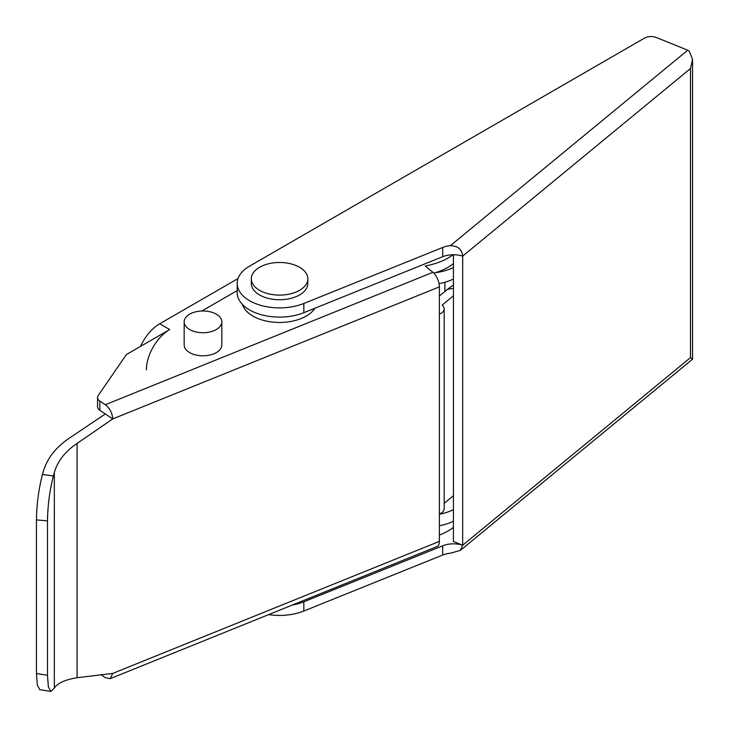 <?xml version="1.0" encoding="UTF-8"?>
<svg xmlns="http://www.w3.org/2000/svg" width="729" height="729" viewBox="0 0 729 729"><rect width="100%" height="100%" fill="white"/><g stroke="black" fill="none" stroke-linecap="round" stroke-linejoin="round"><path stroke-width="1.09" d="M237.189 290.579L201.815 311.01L237.189 290.579M105.34 404.723L432.889 272.309A11.3 5.294 68 0 1 439.377 286.88L112.749 418.92L77.092 443.432C65.245 451.36 57.655 461.029 54.338 472.428L53.381 475.937C49.681 490.489 47.713 505.47 47.485 520.898L36.45 519.877C36.687 504.277 38.692 489.15 42.464 474.497L43.303 471.472C47.267 458.022 56.37 446.631 70.613 437.291L105.34 413.954L112.749 418.92C112.284 413.033 109.806 408.304 105.34 404.723L99.837 401.041A9.413 5.44 0 0 1 97.549 397.487A9.413 5.44 0 0 1 98.215 395.483L126.418 354.54L169.702 329.544A32.96 19.027 120 0 0 146.392 369.913M140.588 346.357A32.96 19.027 -60 0 1 159.715 323.785L169.702 329.544M238.037 278.56L159.715 323.785M439.377 525.773A42.373 24.467 0 0 0 453.429 521.226M435.541 272.664A42.373 24.467 0 0 0 453.429 267.497M439.031 283.645A42.373 24.467 0 0 0 453.429 279.025M439.377 514.237A42.373 24.467 0 0 0 453.429 509.689M687.739 50.21L656.492 37.562A9.413 5.44 0 0 0 644.427 38.163L249.6 266.121A42.373 24.467 0 0 0 237.189 283.417A42.373 24.467 0 0 0 259.98 305.114A42.373 24.467 0 0 0 303.829 303.474L442.703 247.477A18.836 10.871 180 0 1 450.376 245.664L687.739 50.21L689.242 51.076L692.55 59.477L690.5 68.517L462.678 256.125L462.678 545.219L460.354 550.395L450.376 553.211A18.836 10.871 0 0 0 442.703 555.024L442.703 545.793A18.836 10.871 180 0 1 462.678 545.219L690.5 357.611L690.5 68.517M453.429 254.74L453.429 541.474L462.678 545.219M292.211 605.088A42.373 24.467 0 0 0 303.829 601.789L442.703 545.793M268.664 614.602A42.373 24.467 0 0 0 303.829 611.02L442.703 555.024M237.189 283.417L237.189 292.639A42.373 24.467 0 0 0 259.98 314.336A42.373 24.467 0 0 0 303.829 312.695L442.703 256.699L442.703 247.477M450.376 245.664C457.903 245.855 462.013 249.336 462.678 256.125A18.836 10.871 0 0 0 442.703 256.699M460.363 550.395L692.523 359.224L690.5 357.611M439.377 286.88L439.377 541.374A11.3 5.294 68 0 1 437.127 546.504L110.179 678.672L112.749 673.414L439.377 541.374M36.45 519.877L36.45 673.487L47.485 675.291L48.36 686.918L50.811 691.438L54.338 688.048C57.637 683.091 65.227 679.656 77.092 677.733L112.749 673.414M50.811 691.438L39.785 689.634L37.334 685.114L36.45 673.487M47.485 520.898L47.485 675.291M432.889 272.309L425.171 265.939A54.62 31.529 0 0 0 453.001 254.74M433.828 273.175A54.62 31.529 0 0 0 453.429 263.643M99.837 401.041L99.837 410.263L105.34 413.954M99.837 410.263A9.413 5.44 180 0 1 97.549 406.718L97.549 397.487M42.464 474.497L53.381 475.937M439.377 535.059A54.62 31.529 0 0 0 453.429 527.368M100.857 674.671L105.34 677.669L110.179 678.672M453.429 288.383L447.533 289.295L453.429 284.93M447.533 289.295L439.377 296.01M439.377 514.073A11.3 6.525 0 0 0 444.189 508.733L444.189 308.823A11.3 6.525 0 0 0 442.148 305.087L453.429 295.801M439.377 314.172A11.3 6.525 0 0 0 444.189 308.823M444.189 503.311L453.429 495.711M299.546 267.27A28.249 16.311 0 0 0 259.588 267.27A28.249 16.311 0 0 0 251.314 278.806A28.249 16.311 0 0 0 259.588 290.333A28.249 16.311 0 0 0 299.546 290.333A28.249 16.311 0 0 0 307.82 278.806A28.249 16.311 0 0 0 299.546 267.27M251.314 278.806L251.314 283.417A28.249 16.311 0 0 0 259.588 294.953A28.249 16.311 0 0 0 290.379 298.489A28.249 16.311 0 0 0 307.82 283.417L307.82 278.806M242.465 304.458A37.662 21.742 0 0 0 252.936 316.094A37.662 21.742 0 0 0 314.91 308.23M184.164 321.863L184.164 344.926A18.836 10.871 0 0 0 189.677 352.617A18.836 10.871 0 0 0 210.198 354.968A18.836 10.871 0 0 0 221.826 344.926L221.826 321.863A18.836 10.871 0 0 0 216.313 314.172A18.836 10.871 0 0 0 195.791 311.812A18.836 10.871 0 0 0 184.164 321.863A18.836 10.871 0 0 0 189.677 329.544A18.836 10.871 0 0 0 210.198 331.905A18.836 10.871 0 0 0 221.826 321.863M303.829 601.789L303.829 611.02M303.829 303.474L303.829 312.695M54.338 472.428L54.338 688.048M77.092 443.432L77.092 677.733M692.55 59.477L692.55 359.169M444.89 291.472L444.89 282.269"/></g></svg>
